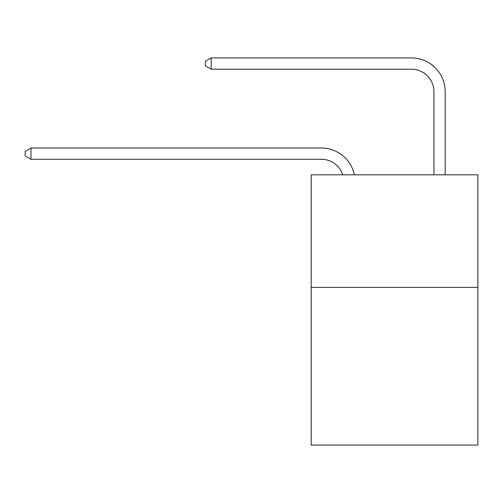 <?xml version="1.0" encoding="UTF-8"?>
<svg xmlns="http://www.w3.org/2000/svg" width="503" height="503" viewBox="0 0 503 503"><rect width="100%" height="100%" fill="white"/><g stroke="black" fill="none" stroke-linecap="round" stroke-linejoin="round"><path stroke-width="0.75" d="M477.85 287.42L477.85 445.08L311.187 445.08L311.187 174.811L477.85 174.811L477.85 287.42L311.187 287.42M321.316 159.269A22.522 22.522 0 0 1 342.732 174.811A22.522 22.522 0 0 0 321.316 159.269A22.522 22.522 0 0 1 342.732 174.811A22.522 22.522 0 0 0 321.316 159.269A22.522 22.522 0 0 1 342.732 174.811A22.522 22.522 0 0 0 321.316 159.269A22.522 22.522 0 0 1 342.732 174.811A22.522 22.522 0 0 0 321.316 159.269A22.522 22.522 0 0 1 342.732 174.811A22.522 22.522 0 0 0 321.316 159.269A22.522 22.522 0 0 1 342.732 174.811A22.522 22.522 0 0 0 321.316 159.269A22.522 22.522 0 0 1 342.732 174.811A22.522 22.522 0 0 0 321.316 159.269A22.522 22.522 0 0 1 342.732 174.811A22.522 22.522 0 0 0 321.316 159.269A22.522 22.522 0 0 1 342.732 174.811A22.522 22.522 0 0 0 321.316 159.269A22.522 22.522 0 0 1 342.732 174.811A22.522 22.522 0 0 0 321.316 159.269L31.004 159.269L25.15 155.892L25.15 151.39L31.004 148.008L321.316 148.008A33.783 33.783 0 0 1 354.376 174.811M433.932 174.811L433.932 91.703A22.522 22.522 0 0 0 411.41 69.181L211.185 69.181L205.331 65.805L205.331 61.297L211.185 57.92L411.41 57.92A33.783 33.783 0 0 1 445.193 91.703L445.193 174.811M31.004 159.269L31.004 148.008L321.316 148.008M433.932 91.703A22.522 22.522 0 0 0 411.41 69.181A22.522 22.522 0 0 1 433.932 91.703A22.522 22.522 0 0 0 411.41 69.181A22.522 22.522 0 0 1 433.932 91.703A22.522 22.522 0 0 0 411.41 69.181A22.522 22.522 0 0 1 433.932 91.703A22.522 22.522 0 0 0 411.41 69.181A22.522 22.522 0 0 1 433.932 91.703A22.522 22.522 0 0 0 411.41 69.181A22.522 22.522 0 0 1 433.932 91.703A22.522 22.522 0 0 0 411.41 69.181A22.522 22.522 0 0 1 433.932 91.703A22.522 22.522 0 0 0 411.41 69.181A22.522 22.522 0 0 1 433.932 91.703A22.522 22.522 0 0 0 411.41 69.181A22.522 22.522 0 0 1 433.932 91.703A22.522 22.522 0 0 0 411.41 69.181A22.522 22.522 0 0 1 433.932 91.703A22.522 22.522 0 0 0 411.41 69.181M211.185 69.181L211.185 57.92L411.41 57.92"/></g></svg>
